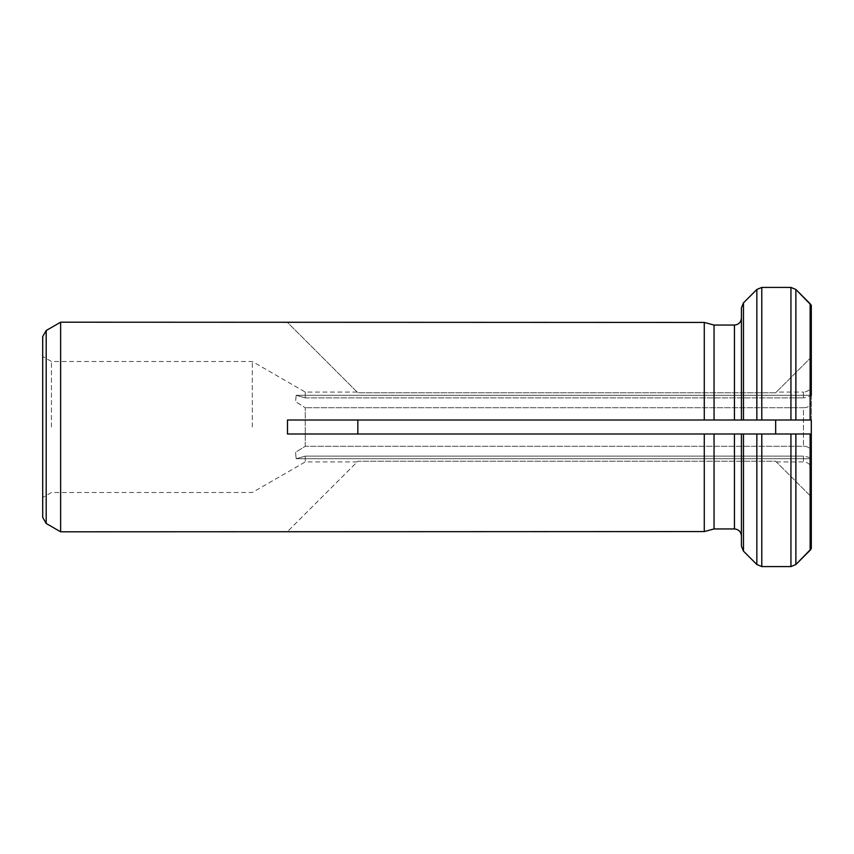 <?xml version="1.0" encoding="UTF-8"?>
<svg xmlns="http://www.w3.org/2000/svg" width="854" height="854" viewBox="0 0 854 854"><rect width="100%" height="100%" fill="white"/><g stroke="black" fill="none" stroke-linecap="round" stroke-linejoin="round"><path stroke-width="0.64" stroke-dasharray="4.27 3.2" d="M811.3 420.008L811.3 305.305L811.3 357.132L775.656 392.765L357.837 392.765L287.488 322.428L704.272 322.428L704.272 420.008L287.488 420.008L287.488 433.992L775.656 433.992L761.789 433.992L761.789 566.576L756.847 564.526L756.847 433.992L743.471 433.992L790.943 433.992L775.656 433.992L775.656 420.008L743.471 420.008L756.847 420.008L756.847 289.474L761.789 287.424L761.789 420.008L811.3 420.008L357.837 420.008L357.837 433.992M775.656 420.008L790.943 420.008L790.943 287.424L795.875 289.474L795.875 420.008L810.126 420.008L810.126 303.746M790.943 287.424L761.789 287.424M741.432 307.824L741.432 318.051C741.016 322.289 738.689 324.627 734.44 325.054L734.44 420.008L357.837 420.008M734.44 420.008L714.051 420.008L714.051 325.054M741.432 420.008L743.471 420.008L743.471 302.871M810.126 550.254L810.126 433.992L795.875 433.992L811.3 433.992L811.3 548.695L811.3 496.868L775.656 461.235L357.837 461.235L287.254 531.807M741.432 546.176L741.432 535.949C741.005 531.7 738.678 529.373 734.44 528.946L714.051 528.946L714.051 433.992L741.432 433.992L741.432 546.176L741.432 433.992L704.272 433.992L704.272 531.572L287.488 531.572L357.837 461.235L357.132 461.939L357.837 461.235L775.656 461.235L811.3 496.868M790.943 566.576L790.943 433.992L795.875 433.992L795.875 564.526L790.943 566.576L761.789 566.576M305.262 456.121L803.443 456.121C807.329 456.73 809.944 457.584 811.3 458.673C809.955 457.584 807.329 456.741 803.443 456.121L803.443 461.939L803.443 456.121L305.262 456.121L305.262 461.939L305.262 456.121L296.178 458.694L295.537 452.342L305.262 446.29L803.443 446.29C807.329 446.13 809.944 447.774 811.3 451.2L811.3 458.694L296.178 458.694L305.262 456.121M803.443 407.71C807.329 407.87 809.944 406.226 811.3 402.8C809.955 406.226 807.329 407.86 803.443 407.71L803.443 446.29L803.443 407.71L305.262 407.71L803.443 407.71M811.3 395.306L296.178 395.306L295.537 401.658L305.262 407.71L295.548 401.668L296.178 395.306L305.262 397.879L296.178 395.306L811.3 395.327C809.955 396.416 807.329 397.259 803.443 397.879C807.329 397.27 809.944 396.416 811.3 395.327L811.3 387.14C809.624 390.278 806.998 391.922 803.443 392.061L803.443 397.879L803.443 392.061L776.361 392.061L775.656 392.765L776.361 392.061M305.262 397.879L803.443 397.879L305.262 397.879L305.262 392.061L305.262 397.879M811.3 395.402L811.3 451.2C809.955 447.774 807.329 446.14 803.443 446.29L305.262 446.29L295.548 452.332L296.178 458.694L811.3 458.694M811.3 357.132L775.656 392.765L357.837 392.765L287.254 322.193M305.262 446.29L305.262 407.71L305.262 446.29M776.361 461.939L803.443 461.939C806.998 462.078 809.624 463.722 811.3 466.86L811.3 458.673M60.634 531.807L60.634 322.193M51.432 427L51.432 361.498L51.432 427M252.314 427L252.314 361.498L252.314 427M357.132 461.939L305.262 461.939L252.314 492.502L51.432 492.502L42.7 497.551L42.7 356.449L51.432 361.498L252.314 361.498L305.262 392.061L357.132 392.061M741.432 433.992L743.471 433.992L743.471 551.129M42.7 497.551L42.7 336.583M811.3 433.992L775.656 433.992M734.44 433.992L734.44 528.946M46.191 523.47L46.191 330.53"/><path stroke-width="1.28" d="M741.432 420.008L741.432 318.051C741.016 322.289 738.689 324.627 734.44 325.054L714.051 325.054L714.051 420.008L704.272 420.008L743.471 420.008L741.432 420.008L741.432 307.824L743.471 302.871L756.847 289.474L761.789 287.424L790.943 287.424L795.875 289.474L810.126 303.746L811.3 305.305L811.3 357.132M714.051 325.054L704.272 322.428L60.634 322.193L60.634 531.807L704.272 531.572L704.272 433.992L287.488 433.992L287.488 420.008L704.272 420.008L704.272 322.428L714.051 325.054L734.44 325.054L734.44 420.008M810.126 303.746L810.126 420.008L811.3 420.008L790.943 420.008L795.875 420.008L795.875 289.474L811.3 305.305L811.3 395.402M790.943 287.424L790.943 420.008L756.847 420.008L761.789 420.008L761.789 287.424M741.432 433.992L741.432 546.176L743.471 551.129L743.471 433.992L741.432 433.992L741.432 535.949C741.005 531.7 738.678 529.373 734.44 528.946L714.051 528.946L704.272 531.572L714.051 528.946L714.051 433.992L704.272 433.992L761.789 433.992L756.847 433.992L756.847 564.526L761.789 566.576L761.789 433.992L811.3 433.992L810.126 433.992L810.126 550.254L811.3 548.695L811.3 496.868M743.471 551.129L756.847 564.526L743.471 551.129L741.432 546.176M810.126 550.254L795.875 564.526L795.875 433.992L790.943 433.992L790.943 566.576L795.875 564.526L811.3 548.695L811.3 420.008M811.3 458.673L811.3 433.992M811.3 387.14L811.3 395.306M357.837 433.992L357.837 420.008M775.656 420.008L775.656 433.992M811.3 458.694L811.3 466.86M790.943 566.576L761.789 566.576M42.7 356.449L42.7 517.417L42.7 336.583L46.191 330.53L46.191 523.47L60.634 531.807M743.471 302.871L756.847 289.474L756.847 420.008L743.471 420.008L743.471 302.871L741.432 307.824M734.44 528.946L734.44 433.992M46.191 330.53L60.634 322.193M46.191 523.47L42.7 517.417"/></g></svg>

